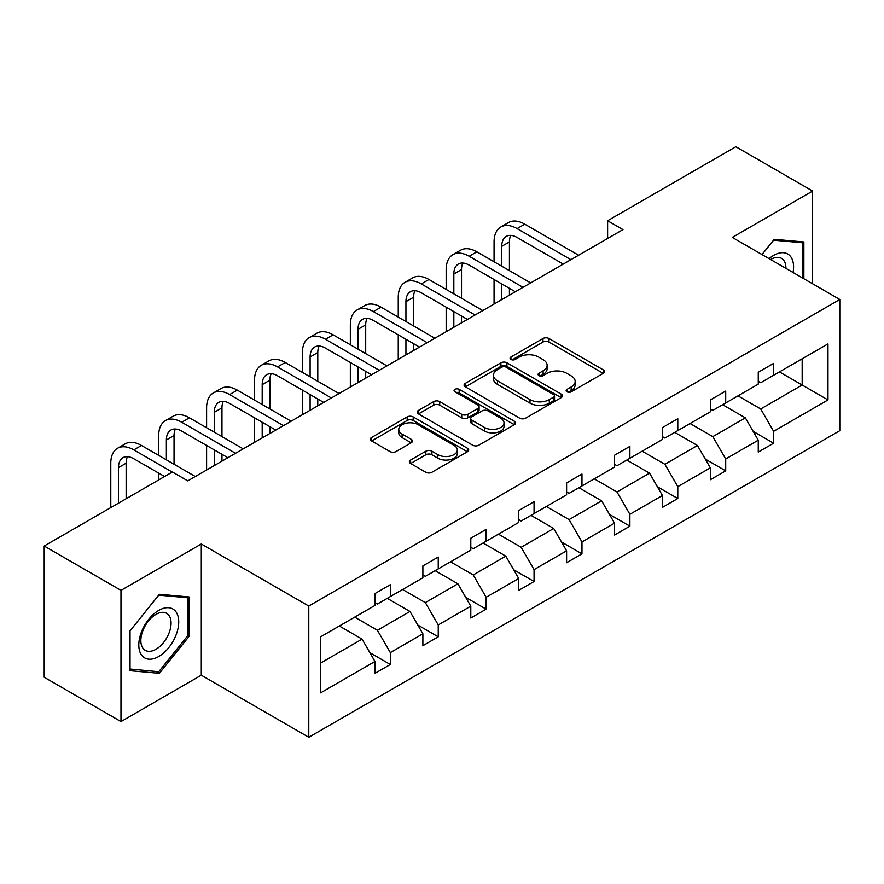 <?xml version="1.0" encoding="UTF-8"?>
<svg xmlns="http://www.w3.org/2000/svg" width="884" height="884" viewBox="0 0 884 884"><rect width="100%" height="100%" fill="white"/><g stroke="black" fill="none" stroke-linecap="round" stroke-linejoin="round"><path stroke-width="1.33" d="M567.009 391.822A2.984 1.724 0 0 0 571.23 391.822L603.264 373.335A4.265 2.464 0 0 0 604.512 371.589A4.265 2.464 0 0 0 603.264 369.855L548.997 338.528A4.265 2.464 0 0 0 542.964 338.528L510.941 357.014A2.984 1.724 0 0 0 510.057 358.23A2.984 1.724 0 0 0 510.941 359.457A2.984 1.724 0 0 0 515.162 359.457L519.306 357.059A13.647 7.879 0 0 1 538.599 357.059L543.119 359.666A13.647 7.879 0 0 1 547.119 365.236A13.647 7.879 0 0 1 543.119 370.805L538.975 373.203A2.984 1.724 0 0 0 538.102 374.418A2.984 1.724 0 0 0 538.975 375.645A2.984 1.724 0 0 0 543.196 375.645L547.34 373.247A13.647 7.879 0 0 1 566.633 373.247L571.152 375.855A13.647 7.879 0 0 1 575.153 381.424A13.647 7.879 0 0 1 571.152 386.993L567.009 389.391A2.984 1.724 0 0 0 566.136 390.606A2.984 1.724 0 0 0 567.009 391.822L567.009 389.391M410.629 460.012A4.265 2.464 0 0 0 409.38 461.746A4.265 2.464 0 0 0 410.629 463.492L425.845 472.277A4.265 2.464 0 0 0 431.878 472.277L467.448 451.746A4.265 2.464 0 0 0 468.697 450A4.265 2.464 0 0 0 467.448 448.265L413.193 416.928A4.265 2.464 0 0 0 407.159 416.928L371.589 437.469A4.265 2.464 0 0 0 370.341 439.215A4.265 2.464 0 0 0 371.589 440.95L389.977 451.569A4.265 2.464 0 0 0 396.01 451.569L411.226 442.773A4.265 2.464 0 0 0 412.474 441.039A4.265 2.464 0 0 0 411.226 439.293L402.109 434.033A11.404 6.586 0 0 1 398.772 429.381A11.404 6.586 0 0 1 405.811 423.292A11.404 6.586 0 0 1 418.243 424.718L453.956 445.348A11.404 6.586 0 0 1 457.304 450A11.404 6.586 0 0 1 450.265 456.089A11.404 6.586 0 0 1 437.834 454.652L431.878 451.216A4.265 2.464 0 0 0 425.845 451.216L410.629 460.012L410.629 463.492M201.298 544.003L120.975 590.368L44.2 546.036L44.2 677.255L120.975 721.587L201.298 675.21L308.781 737.278L308.781 606.059L201.298 544.003L201.298 675.21M812.617 283.786L812.617 191.054L732.306 237.42L839.8 299.477L308.781 606.059M812.617 191.054L735.842 146.722L607.617 220.757L607.617 238.481M44.2 546.036L172.424 472.012L187.784 480.874L622.977 229.619L607.617 220.757M519.604 418.154A4.265 2.464 0 0 0 525.637 418.154L561.207 397.612A4.265 2.464 0 0 0 562.456 395.877A4.265 2.464 0 0 0 561.207 394.131L506.941 362.805A4.265 2.464 0 0 0 500.908 362.805L465.338 383.347A4.265 2.464 0 0 0 464.089 385.081A4.265 2.464 0 0 0 465.338 386.827L519.604 418.154M456.133 392.474A2.984 1.724 0 0 1 459.161 392.894L459.161 389.347L514.333 421.193A4.265 2.464 0 0 1 515.582 422.939A4.265 2.464 0 0 1 514.333 424.674L478.752 445.216A4.265 2.464 0 0 1 472.73 445.216L418.463 413.889L418.463 410.408A4.265 2.464 0 0 0 417.215 412.143A4.265 2.464 0 0 0 418.463 413.889M418.463 410.408L433.69 401.612A4.265 2.464 0 0 1 439.713 401.612L461.724 414.32A4.265 2.464 0 0 0 467.758 414.32L477.846 408.496A4.265 2.464 0 0 0 479.095 406.751A4.265 2.464 0 0 0 477.846 405.005L454.94 391.778A2.984 1.724 0 0 1 454.067 390.562A2.984 1.724 0 0 1 455.912 388.971A2.984 1.724 0 0 1 459.161 389.347M120.975 590.368L120.975 721.587M320.605 636.823L374.971 605.441L374.971 593.562L390.33 584.689L390.33 596.578L422.883 577.782L422.883 565.904L438.243 557.03L438.243 568.909L470.796 550.113L470.796 538.234L486.145 529.372L486.145 541.251L518.709 522.455L518.709 510.576L534.058 501.714L534.058 513.593L566.611 494.797L566.611 482.918L581.97 474.045L581.97 485.935L614.524 467.139L614.524 455.249L629.883 446.387L629.883 458.266L662.436 439.47L662.436 427.591L677.796 418.729L677.796 430.607L710.349 411.811L710.349 399.933L725.709 391.071L725.709 402.949L758.262 384.153L758.262 372.274L773.611 363.401L773.611 375.28L827.976 343.898L827.976 399.933L773.611 431.315L773.611 443.193L758.262 452.067L758.262 440.188L725.709 458.984L725.709 470.863L710.349 479.725L710.349 467.846L677.796 486.642L677.796 498.521L662.436 507.383L662.436 495.504L629.883 514.3L629.883 526.179L614.524 535.052L614.524 523.162L581.97 541.958L581.97 553.837L566.611 562.71L566.611 550.831L534.058 569.627L534.058 581.506L518.709 590.368L518.709 578.49L486.145 597.286L486.145 609.164L470.796 618.026L470.796 606.148L438.243 624.944L438.243 636.823L422.883 645.696L422.883 633.806L390.33 652.602L390.33 664.492L374.971 673.354L374.971 661.475L320.605 692.857L320.605 636.823M308.781 737.278L839.8 430.696L839.8 299.477M387.258 598.346L409.977 611.474L377.424 630.27L354.705 617.143M377.424 630.27L390.33 652.602M409.977 611.474L422.883 633.806M374.971 602.601L377.424 604.026L390.33 596.578M435.171 570.688L457.89 583.805L425.337 602.601L402.607 589.484M425.337 602.601L438.243 624.944M457.89 583.805L470.796 606.148M422.883 574.943L425.337 576.357L438.243 568.909M483.073 543.03L505.803 556.147L473.249 574.943L450.52 561.826M473.249 574.943L486.145 597.286M505.803 556.147L518.709 578.49M470.796 547.284L473.249 548.699L486.145 541.251M530.986 515.361L553.716 528.488L521.162 547.284L498.432 534.157M521.162 547.284L534.058 569.627M553.716 528.488L566.611 550.831M518.709 519.615L521.162 521.041L534.058 513.593M578.898 487.703L601.628 500.819L569.075 519.615L546.345 506.499M569.075 519.615L581.97 541.958M601.628 500.819L614.524 523.162M566.611 491.957L569.075 493.371L581.97 485.935M626.811 460.045L649.541 473.161L616.988 491.957L594.258 478.841M616.988 491.957L629.883 514.3M649.541 473.161L662.436 495.504M614.524 464.299L616.988 465.713L629.883 458.266M674.724 432.375L697.454 445.503L664.89 464.299L642.171 451.171M664.89 464.299L677.796 486.642M697.454 445.503L710.349 467.846M662.436 436.641L664.89 438.055L677.796 430.607M722.637 404.717L745.356 417.845L712.802 436.641L690.072 423.513M712.802 436.641L725.709 458.984M745.356 417.845L758.262 440.188M710.349 408.972L712.802 410.397L725.709 402.949M779.445 371.921L802.175 385.037L760.715 408.972L737.985 395.855M760.715 408.972L773.611 431.315M827.976 399.933L802.175 385.037L802.175 358.793L827.976 343.898M758.262 381.313L760.715 382.728L773.611 375.28M320.605 663.066L362.075 639.132L339.346 626.005M362.075 639.132L374.971 661.475M753.19 431.403L773.611 443.193M705.277 459.072L725.709 470.863M657.365 486.73L677.796 498.521M609.463 514.389L629.883 526.179M561.55 542.047L581.97 553.837M513.637 569.716L534.058 581.506M465.724 597.374L486.145 609.164M417.812 625.032L438.243 636.823M369.899 652.69L390.33 664.492M803.865 278.736L803.865 241.951L774.229 239.31L761.975 254.548M189.01 636.458L189.01 596.943L159.374 594.291L129.738 631.165L129.738 670.68L159.374 673.332L189.01 636.458L187.474 635.574M568.202 392.242L571.152 390.54A13.647 7.879 0 0 0 575.153 384.971L575.153 381.424M547.119 365.236L547.119 368.783A13.647 7.879 0 0 1 543.119 374.352L540.168 376.065M603.197 373.368L548.997 342.075A4.265 2.464 0 0 0 542.964 342.075L512.134 359.876M561.152 397.645L506.941 366.352A4.265 2.464 0 0 0 500.908 366.352L465.393 386.849M553.671 397.093A2.984 1.724 0 0 0 554.544 395.877A2.984 1.724 0 0 0 553.671 394.651L506.035 367.158A2.984 1.724 0 0 0 501.814 367.158L497.449 369.678A13.647 7.879 0 0 0 493.449 375.247A13.647 7.879 0 0 0 497.449 380.816L530.002 399.612A13.647 7.879 0 0 0 549.296 399.612L553.671 397.093L553.671 400.64A2.984 1.724 0 0 0 554.544 399.424L554.544 395.877M493.449 375.247L493.449 378.794A13.647 7.879 0 0 0 497.449 384.363L497.449 380.816M553.671 400.64L549.296 403.159A13.647 7.879 0 0 1 530.002 403.159L497.449 384.363M418.519 413.922L433.69 405.159L433.69 401.612M479.095 406.751L479.095 410.298A4.265 2.464 0 0 1 477.846 412.032L467.758 417.867A4.265 2.464 0 0 1 461.724 417.867L439.713 405.159A4.265 2.464 0 0 0 433.69 405.159M459.161 392.894L514.267 424.707M484.554 427.502A11.404 6.586 0 0 0 496.985 428.928A11.404 6.586 0 0 0 504.024 422.85A11.404 6.586 0 0 0 500.687 418.198L488.101 410.927A4.265 2.464 0 0 0 482.067 410.927L471.968 416.762A4.265 2.464 0 0 0 470.719 418.497A4.265 2.464 0 0 0 471.968 420.243L484.554 427.502L484.554 431.049A11.404 6.586 0 0 0 496.985 432.475A11.404 6.586 0 0 0 504.024 426.397L504.024 422.85M470.719 418.497L470.719 422.044A4.265 2.464 0 0 0 471.968 423.79L471.968 420.243M484.554 431.049L471.968 423.79M457.304 450L457.304 453.547A11.404 6.586 0 0 1 450.265 459.636A11.404 6.586 0 0 1 437.834 458.199L431.878 454.763A4.265 2.464 0 0 0 425.845 454.763L410.684 463.525M398.772 429.381L398.772 432.928A11.404 6.586 0 0 0 402.109 437.58L402.109 434.033M411.171 442.807L402.109 437.58M467.393 451.779L413.193 420.475A4.265 2.464 0 0 0 407.159 420.475L371.645 440.983M156.236 671.52L159.374 673.332M494.068 261.763L494.068 241.907A32.575 18.807 60 0 1 500.819 227L508.499 222.558A32.575 18.807 60 0 1 524.787 224.171L578.589 255.244M500.819 227A32.575 18.807 60 0 1 517.107 228.613L570.909 259.675M563.241 264.106L517.107 237.476A21.713 12.542 -120 0 0 506.245 236.404A21.713 12.542 -120 0 0 501.747 246.338L501.747 266.206M510.786 235.398A21.713 12.542 -120 0 0 509.427 241.907L509.427 270.637M501.747 283.93L501.747 299.61M509.427 288.361L509.427 295.168M494.068 304.041L494.068 279.499M446.166 289.433L446.166 269.565A32.575 18.807 60 0 1 452.906 254.658L460.586 250.227A32.575 18.807 60 0 1 476.874 251.841L530.676 282.902M452.906 254.658A32.575 18.807 60 0 1 469.194 256.272L523.008 287.333M515.328 291.764L469.194 265.134A21.713 12.542 -120 0 0 458.332 264.062A21.713 12.542 -120 0 0 453.835 274.007L453.835 293.864M462.873 263.056A21.713 12.542 -120 0 0 461.514 269.565L461.514 298.295M453.835 311.588L453.835 327.268M461.514 316.03L461.514 322.837M446.166 331.699L446.166 307.157M398.253 317.091L398.253 297.234A32.575 18.807 60 0 1 404.994 282.316L412.673 277.885A32.575 18.807 60 0 1 428.961 279.499L482.774 310.56M404.994 282.316A32.575 18.807 60 0 1 421.281 283.93L475.095 315.002M467.415 319.433L421.281 292.803A21.713 12.542 -120 0 0 410.43 291.72A21.713 12.542 -120 0 0 405.933 301.665L405.933 321.522M414.972 290.726A21.713 12.542 -120 0 0 413.601 297.234L413.601 325.953M405.933 339.257L405.933 354.926M413.601 343.688L413.601 350.495M398.253 359.357L398.253 334.826M793.058 272.493A28.233 16.299 120 0 0 769.069 258.647M785.931 268.382A21.371 12.343 120 0 0 781.5 258.349A21.371 12.343 120 0 0 770.594 259.531M762.041 254.581L773.611 240.183L802.329 242.746L802.329 277.852M800.429 241.652L802.329 242.746M176.049 634.999A28.233 16.299 120 0 0 168.733 607.728A28.233 16.299 120 0 0 141.473 631.916A28.233 16.299 120 0 0 148.777 659.177A28.233 16.299 120 0 0 176.049 634.999M169.043 633.01A21.371 12.343 120 0 0 166.645 613.33A21.371 12.343 120 0 0 142.865 630.668A21.371 12.343 120 0 0 145.274 650.348A21.371 12.343 120 0 0 169.043 633.01M130.036 669.177L130.036 630.889L158.755 595.164L187.474 597.739L187.474 636.016L158.755 671.741L129.738 669M185.574 596.634L187.474 597.739M350.34 344.749L350.34 324.892A32.575 18.807 60 0 1 357.081 309.975L364.761 305.544A32.575 18.807 60 0 1 381.048 307.157L434.862 338.229M357.081 309.975A32.575 18.807 60 0 1 373.368 311.588L427.182 342.661M419.502 347.092L373.368 320.461A21.713 12.542 -120 0 0 362.517 319.378A21.713 12.542 -120 0 0 358.02 329.323L358.02 349.18M367.059 318.384A21.713 12.542 -120 0 0 365.7 324.892L365.7 353.622M358.02 366.915L358.02 382.584M365.7 371.346L365.7 378.153M350.34 387.026L350.34 362.484M302.427 372.407L302.427 352.55A32.575 18.807 60 0 1 309.179 337.644L316.848 333.213A32.575 18.807 60 0 1 333.135 334.826L386.949 365.888M309.179 337.644A32.575 18.807 60 0 1 325.467 339.257L379.269 370.319M371.589 374.75L325.467 348.119A21.713 12.542 -120 0 0 314.605 347.047A21.713 12.542 -120 0 0 310.107 356.981L310.107 376.849M319.146 346.042A21.713 12.542 -120 0 0 317.787 352.55L317.787 381.28M310.107 394.573L310.107 410.253M317.787 399.004L317.787 405.822M302.427 414.684L302.427 390.142M254.515 400.076L254.515 380.219A32.575 18.807 60 0 1 261.266 365.302L268.946 360.871A32.575 18.807 60 0 1 285.234 362.484L339.036 393.546M261.266 365.302A32.575 18.807 60 0 1 277.554 366.915L331.356 397.977M323.677 402.419L277.554 375.777A21.713 12.542 -120 0 0 266.692 374.706A21.713 12.542 -120 0 0 262.194 384.651L262.194 404.507M271.233 373.7A21.713 12.542 -120 0 0 269.874 380.219L269.874 408.938M262.194 422.243L262.194 437.911M269.874 426.674L269.874 433.48M254.515 442.343L254.515 417.8M206.602 427.734L206.602 407.878A32.575 18.807 60 0 1 213.353 392.96L221.033 388.529A32.575 18.807 60 0 1 237.321 390.142L291.123 421.204M213.353 392.96A32.575 18.807 60 0 1 229.641 394.573L283.444 425.646M275.775 430.077L229.641 403.447A21.713 12.542 -120 0 0 218.779 402.364A21.713 12.542 -120 0 0 214.282 412.309L214.282 432.166M223.32 401.369A21.713 12.542 -120 0 0 221.961 407.878L221.961 436.597M214.282 449.901L214.282 465.57M221.961 454.332L221.961 461.139M206.602 470.001L206.602 445.47M158.7 455.393L158.7 435.536A32.575 18.807 60 0 1 165.441 420.629L173.12 416.187A32.575 18.807 60 0 1 189.408 417.8L243.21 448.873M165.441 420.629A32.575 18.807 60 0 1 181.728 422.243L235.542 453.304M227.862 457.735L181.728 431.105A21.713 12.542 -120 0 0 170.866 430.033A21.713 12.542 -120 0 0 166.369 439.967L166.369 459.824M175.408 429.027A21.713 12.542 -120 0 0 174.049 435.536L174.049 464.266M158.7 479.935L158.7 473.128M110.787 507.593L110.787 463.194A32.575 18.807 60 0 1 117.528 448.287L125.208 443.856A32.575 18.807 60 0 1 141.495 445.47L195.309 476.531M117.528 448.287A32.575 18.807 60 0 1 133.815 449.901L172.269 472.1M164.59 476.531L133.815 458.763A21.713 12.542 -120 0 0 122.964 457.691A21.713 12.542 -120 0 0 118.467 467.636L118.467 503.162M127.495 456.685A21.713 12.542 -120 0 0 126.136 463.194L126.136 498.731M571.152 390.54L571.152 386.993M538.975 375.645L538.975 373.203M543.119 374.352L543.119 370.805M510.941 359.457L510.941 357.014M542.964 342.075L542.964 338.528M548.997 342.075L548.997 338.528M603.264 373.335L603.264 369.855M465.338 386.827L465.338 383.347M500.908 366.352L500.908 362.805M506.941 366.352L506.941 362.805M561.207 397.612L561.207 394.131M530.002 403.159L530.002 399.612M549.296 403.159L549.296 399.612M439.713 405.159L439.713 401.612M461.724 417.867L461.724 414.32M467.758 417.867L467.758 414.32M477.846 412.032L477.846 408.496M514.333 424.674L514.333 421.193M425.845 454.763L425.845 451.216M431.878 454.763L431.878 451.216M437.834 458.199L437.834 454.652M411.226 442.773L411.226 439.293M371.589 440.95L371.589 437.469M407.159 420.475L407.159 416.928M413.193 420.475L413.193 416.928M467.448 451.746L467.448 448.265M524.787 224.171L517.107 228.613M509.427 241.907L501.747 246.338M476.874 251.841L469.194 256.272M461.514 269.565L453.835 274.007M428.961 279.499L421.281 283.93M413.601 297.234L405.933 301.665M381.048 307.157L373.368 311.588M365.7 324.892L358.02 329.323M333.135 334.826L325.467 339.257M317.787 352.55L310.107 356.981M285.234 362.484L277.554 366.915M269.874 380.219L262.194 384.651M237.321 390.142L229.641 394.573M221.961 407.878L214.282 412.309M189.408 417.8L181.728 422.243M174.049 435.536L166.369 439.967M141.495 445.47L133.815 449.901M126.136 463.194L118.467 467.636"/></g></svg>
